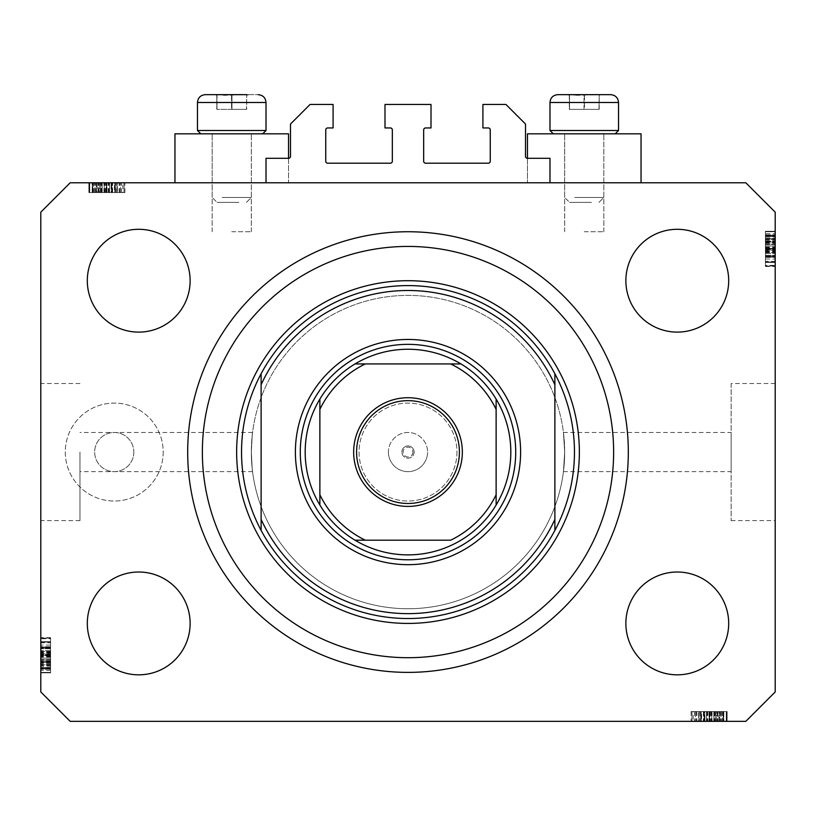 <?xml version="1.0" encoding="UTF-8"?>
<svg xmlns="http://www.w3.org/2000/svg" width="816" height="816" viewBox="0 0 816 816"><rect width="100%" height="100%" fill="white"/><g stroke="black" fill="none" stroke-linecap="round" stroke-linejoin="round"><path stroke-width="0.61" stroke-dasharray="4.08 3.06" d="M266.016 158.304L266.016 182.784L549.984 182.784L549.984 158.304L527.462 158.304A1.958 1.958 0 0 1 525.504 156.346L525.504 124.032L505.92 104.448L482.909 104.448L482.909 127.949L488.294 127.949A1.958 1.958 0 0 1 490.253 129.907L490.253 161.242A1.958 1.958 0 0 1 488.294 163.2L425.626 163.2A1.958 1.958 0 0 1 423.667 161.242L423.667 129.907A1.958 1.958 0 0 1 425.626 127.949L431.011 127.949L431.011 104.448L384.989 104.448L384.989 127.949L390.374 127.949A1.958 1.958 0 0 1 392.333 129.907L392.333 161.242A1.958 1.958 0 0 1 390.374 163.2L327.706 163.2A1.958 1.958 0 0 1 325.747 161.242L325.747 129.907A1.958 1.958 0 0 1 327.706 127.949L333.091 127.949L333.091 104.448L310.08 104.448L290.496 124.032L290.496 156.346A1.958 1.958 0 0 1 288.538 158.304L266.016 158.304M266.016 182.784L549.984 182.784M79.968 452.064L79.968 520.608L79.968 452.064M563.448 432.48L564.672 452.064A156.672 156.672 0 0 0 408 295.392A156.672 156.672 0 0 0 251.328 452.064C252.664 426.799 252.664 426.799 251.328 452.064C252.664 426.799 252.664 426.799 251.328 452.064A156.672 156.672 0 0 0 408 608.736A156.672 156.672 0 0 0 564.672 452.064L563.448 471.648L564.672 452.064A156.672 156.672 0 0 0 408 295.392A156.672 156.672 0 0 0 251.328 452.064C252.664 477.329 252.664 477.329 251.328 452.064C252.664 477.329 252.664 477.329 251.328 452.064A156.672 156.672 0 0 0 408 608.736A156.672 156.672 0 0 0 564.672 452.064L563.448 432.48L731.136 432.48L731.136 471.648L731.136 432.48M527.462 158.304L527.462 182.784L527.462 133.824L641.05 133.824L584.256 133.824L641.05 133.824L641.05 182.784L527.462 182.784L641.05 182.784M584.256 231.744L603.84 231.744L584.256 231.744M288.538 158.304L288.538 182.784L231.744 182.784L288.538 182.784L288.538 133.824L174.95 133.824L251.328 133.824L174.95 133.824L174.95 182.784L288.538 182.784L174.95 182.784M231.744 231.744L251.328 231.744L231.744 231.744M414.12 452.064A6.12 6.12 0 0 1 408 458.184A6.12 6.12 0 0 1 401.88 452.064A6.12 6.12 0 0 0 408 458.184A6.12 6.12 0 0 0 414.12 452.064A6.12 6.12 0 0 0 408 445.944A6.12 6.12 0 0 0 401.88 452.064A6.12 6.12 0 0 1 408 445.944A6.12 6.12 0 0 1 414.12 452.064M388.416 452.064A19.584 19.584 0 0 0 408 471.648A19.584 19.584 0 0 0 427.584 452.064A19.584 19.584 0 0 1 408 471.648A19.584 19.584 0 0 1 388.416 452.064A19.584 19.584 0 0 1 408 432.48A19.584 19.584 0 0 1 427.584 452.064A19.584 19.584 0 0 0 408 432.48A19.584 19.584 0 0 0 388.416 452.064M412.896 452.064A4.896 4.896 0 0 1 408 456.96A4.896 4.896 0 0 1 403.104 452.064A4.896 4.896 0 0 1 408 447.168A4.896 4.896 0 0 1 412.896 452.064M456.96 452.064A48.96 48.96 0 0 1 408 501.024A48.96 48.96 0 0 1 359.04 452.064A48.96 48.96 0 0 1 408 403.104A48.96 48.96 0 0 1 456.96 452.064A48.96 48.96 0 0 1 408 501.024A48.96 48.96 0 0 1 359.04 452.064A48.96 48.96 0 0 1 408 403.104A48.96 48.96 0 0 1 456.96 452.064M133.824 452.064A19.584 19.584 0 0 1 114.24 471.648A19.584 19.584 0 0 1 94.656 452.064A19.584 19.584 0 0 1 114.24 432.48A19.584 19.584 0 0 1 133.824 452.064A19.584 19.584 0 0 1 114.24 471.648A19.584 19.584 0 0 1 94.656 452.064A19.584 19.584 0 0 1 114.24 432.48A19.584 19.584 0 0 1 133.824 452.064M163.2 452.064A48.96 48.96 0 0 1 114.24 501.024A48.96 48.96 0 0 1 65.28 452.064A48.96 48.96 0 0 1 114.24 403.104A48.96 48.96 0 0 1 163.2 452.064A48.96 48.96 0 0 1 114.24 501.024A48.96 48.96 0 0 1 65.28 452.064A48.96 48.96 0 0 1 114.24 403.104A48.96 48.96 0 0 1 163.2 452.064M563.448 471.648L731.136 471.648M731.136 383.52L731.136 520.608L731.136 383.52L775.2 383.52L775.2 520.608L775.2 383.52M731.136 520.608L775.2 520.608M40.8 452.064L40.8 520.608L40.8 452.064M187.68 452.064A220.32 220.32 0 0 0 408 672.384A220.32 220.32 0 0 0 628.32 452.064A220.32 220.32 0 0 0 408 231.744A220.32 220.32 0 0 0 187.68 452.064A220.32 220.32 0 0 1 408 231.744A220.32 220.32 0 0 1 628.32 452.064A220.32 220.32 0 0 1 408 672.384A220.32 220.32 0 0 1 187.68 452.064A220.32 220.32 0 0 1 408 231.744A220.32 220.32 0 0 1 628.32 452.064A220.32 220.32 0 0 1 408 672.384A220.32 220.32 0 0 1 187.68 452.064M190.128 623.424A51.408 51.408 0 0 1 138.72 674.832A51.408 51.408 0 0 1 87.312 623.424A51.408 51.408 0 0 1 138.72 572.016A51.408 51.408 0 0 1 190.128 623.424M728.688 623.424A51.408 51.408 0 0 1 677.28 674.832A51.408 51.408 0 0 1 625.872 623.424A51.408 51.408 0 0 1 677.28 572.016A51.408 51.408 0 0 1 728.688 623.424M728.688 280.704A51.408 51.408 0 0 1 677.28 332.112A51.408 51.408 0 0 1 625.872 280.704A51.408 51.408 0 0 1 677.28 229.296A51.408 51.408 0 0 1 728.688 280.704M190.128 280.704A51.408 51.408 0 0 1 138.72 332.112A51.408 51.408 0 0 1 87.312 280.704A51.408 51.408 0 0 1 138.72 229.296A51.408 51.408 0 0 1 190.128 280.704M699.332 721.344L726.24 721.344L691.968 721.344L726.24 721.344L699.332 721.344L699.332 711.552L726.24 711.552L726.24 721.344L691.091 721.344L726.24 721.344L691.968 721.344L726.24 721.344L691.968 721.344L726.24 721.344L691.968 721.344L726.24 721.344L715.255 721.344L726.24 721.344L726.24 711.552L701.199 711.552L701.199 721.344L701.199 711.552L704.881 711.552L704.881 721.344L704.881 711.552L713.786 711.552L713.786 721.344L726.679 721.344L691.968 721.344L727.117 721.344L691.091 721.344L727.117 721.344L691.091 721.344L727.117 721.344L713.806 721.344L713.786 711.552L726.679 711.552L726.679 721.344L726.679 711.552L723.823 711.552L723.823 721.344L723.823 711.552L720.967 711.552L720.967 721.344L720.967 711.552L726.679 711.552L704.902 711.552L704.902 721.344M70.176 721.344L745.824 721.344L775.2 691.968L775.2 212.16L745.824 182.784L70.176 182.784L40.8 212.16L40.8 691.968L70.176 721.344M116.668 182.784L89.76 182.784L124.032 182.784L89.76 182.784L116.668 182.784L116.668 192.576L89.76 192.576L89.76 182.784L124.909 182.784L89.76 182.784L124.032 182.784L89.76 182.784L124.032 182.784L89.76 182.784L124.032 182.784L89.76 182.784L100.745 182.784L89.76 182.784L89.76 192.576L114.801 192.576L114.801 182.784L114.801 192.576L111.119 192.576L111.119 182.784L111.119 192.576L102.214 192.576L102.214 182.784L89.321 182.784L124.032 182.784L88.883 182.784L124.909 182.784L88.883 182.784L124.909 182.784L88.883 182.784L102.194 182.784L102.214 192.576L89.321 192.576L89.321 182.784L89.321 192.576L92.177 192.576L92.177 182.784L92.177 192.576L95.033 192.576L95.033 182.784L95.033 192.576L89.321 192.576L111.098 192.576L111.098 182.784M775.2 259.029L775.2 231.744L775.2 266.016L775.2 231.744L775.2 259.029L765.408 259.029L765.408 231.744L775.2 231.744L775.2 266.465L775.2 231.295L775.2 266.465L775.2 231.295L775.2 266.465L775.2 231.295L775.2 266.016L775.2 231.744L775.2 266.016L775.2 265.384L765.408 265.384L765.408 249.064L775.2 249.064M775.2 239.343L775.2 257.111L775.2 239.343L765.408 239.343L765.408 231.295L775.2 231.295L775.2 266.016L775.2 231.744L775.2 266.016L775.2 231.744L765.408 231.744L765.408 236.64L775.2 236.64L765.408 236.64L765.408 231.744L775.2 231.744L765.408 231.744L765.408 236.64L775.2 236.64L765.408 236.64L765.408 231.744L775.2 231.744L765.408 231.744L765.408 256.673L775.2 256.673L775.2 262.456L775.2 235.304L775.2 262.456L775.2 235.304L775.2 256.693L765.408 256.673L765.408 252.695L775.2 252.695M765.408 244.208L765.408 266.016L775.2 266.016L775.2 231.295L765.408 231.295L765.408 244.208L775.2 244.208M40.8 645.099L40.8 672.384L40.8 638.112L40.8 672.384L40.8 645.099L50.592 645.099L50.592 672.384L40.8 672.384L40.8 637.663L40.8 672.833L40.8 637.663L40.8 672.833L40.8 637.663L40.8 672.833L40.8 638.112L40.8 672.384L40.8 638.112L40.8 638.744L50.592 638.744L50.592 655.064L40.8 655.064M40.8 664.785L40.8 647.017L40.8 664.785L50.592 664.785L50.592 672.833L40.8 672.833L40.8 638.112L40.8 672.384L40.8 638.112L40.8 672.384L50.592 672.384L50.592 667.488L40.8 667.488L50.592 667.488L50.592 672.384L40.8 672.384L50.592 672.384L50.592 667.488L40.8 667.488L50.592 667.488L50.592 672.384L40.8 672.384L50.592 672.384L50.592 647.455L40.8 647.455L40.8 641.672L40.8 668.824L40.8 641.672L40.8 668.824L40.8 647.435L50.592 647.455L50.592 651.433L40.8 651.433M50.592 659.92L50.592 638.112L40.8 638.112L40.8 672.833L50.592 672.833L50.592 659.92L40.8 659.92M50.592 651.433L50.592 647.017L40.8 647.017L50.592 647.017L50.592 659.665L40.8 659.665M50.592 659.665L50.592 672.833L50.592 664.816L40.8 664.816M50.592 659.909L50.592 669.273L50.592 659.909L40.8 659.909L40.8 650.576L40.8 669.273L40.8 659.909L50.592 659.909M50.592 664.816L50.592 650.576L40.8 650.576L50.592 650.576L50.592 653.616L40.8 653.616M50.592 669.273L40.8 669.273L50.592 669.273M50.592 653.616L50.592 637.663L50.592 648.353L40.8 648.353L50.592 648.353L50.592 641.672L50.592 658.145L50.592 641.682L40.8 641.682L40.8 658.145L40.8 641.682L50.592 641.672L50.592 668.824L50.592 641.672L50.592 655.758L40.8 655.758L50.592 655.758L50.592 668.824L40.8 668.824L50.592 668.824L50.592 655.177L40.8 655.177L50.592 655.177L50.592 647.435L40.8 647.435L50.592 647.435L50.592 641.672L40.8 641.672L50.592 641.672L50.592 647.139L40.8 647.139M50.592 651.913L40.8 651.913M50.592 651.464L40.8 651.464M50.592 654.371L40.8 654.371M50.592 659.461L40.8 659.461M50.592 655.064L50.592 672.384L40.8 672.384L50.592 672.384L50.592 667.488L40.8 667.488L50.592 667.488L50.592 672.384L40.8 672.384L50.592 672.384L40.8 672.384L50.592 672.384L50.592 662.143L40.8 662.143L50.592 662.143L50.592 672.384L40.8 672.384L50.592 672.384L50.592 638.112L40.8 638.112L50.592 638.112L50.592 672.384L40.8 672.384L50.592 672.384L50.592 638.112L40.8 638.112L50.592 638.112L50.592 638.744L50.592 638.112L40.8 638.112L50.592 638.112L50.592 646.731L40.8 646.731M50.592 664.377L40.8 664.377M50.592 665.397L40.8 665.397M50.592 663.143L40.8 663.143M50.592 654.126L40.8 654.126L50.592 654.136L50.592 647.017L40.8 647.017L50.592 647.057L50.592 654.136M50.592 654.585L40.8 654.585M50.592 646.731L50.592 672.833L50.592 637.663L50.592 672.833L50.592 655.697L40.8 655.697L50.592 655.697L50.592 664.785M50.592 648.169L40.8 648.169L50.592 648.169L50.592 658.145L40.8 658.145L50.592 658.145L50.592 648.169M50.592 642.804L50.592 668.375L50.592 642.804L40.8 642.804L40.8 642.121L40.8 668.375L40.8 642.804M50.592 642.121L40.8 642.121L40.8 652.351L40.8 642.121L50.592 642.121L50.592 652.351L50.592 642.121L40.8 642.121L50.592 642.121M50.592 668.375L50.592 662.969L50.592 668.375L40.8 668.375L40.8 656.36L40.8 668.375L50.592 668.375L50.592 662.347L40.8 662.317L50.592 662.347L50.592 656.36L50.592 668.375L40.8 668.375M50.592 655.013L40.8 655.013M50.592 663.388L40.8 663.388M50.592 667.457L40.8 667.457L50.592 667.457M50.592 637.663L40.8 637.663M50.592 655.279L40.8 655.279L50.592 655.279M50.592 667.59L40.8 667.59L50.592 667.59M50.592 647.139L50.592 672.833L40.8 672.833L50.592 672.833L40.8 672.833L50.592 672.833L50.592 661.256L40.8 661.256M50.592 653.912L40.8 653.912M50.592 652.351L40.8 652.351M50.592 647.292L40.8 647.292M50.592 652.025L40.8 652.025M50.592 656.36L40.8 656.36M50.592 667.947L40.8 667.947M50.592 655.697L40.8 655.697M50.592 661.256L50.592 638.112L50.592 672.384L40.8 672.384L50.592 672.384L40.8 672.384L50.592 672.384L50.592 638.112L40.8 638.112L50.592 638.112L40.8 638.112L50.592 638.112L50.592 672.384L40.8 672.384L50.592 672.384L50.592 645.099M50.592 660.807L40.8 660.807M50.592 666.233L50.592 638.112L50.592 672.833L50.592 638.112L50.592 672.384L50.592 661.705L50.592 668.824L40.8 668.824L50.592 668.824L50.592 666.233L40.8 666.233M50.592 662.949L40.8 662.969M50.592 647.904L40.8 647.904M50.592 650.617L40.8 650.617M50.592 654.667L40.8 654.667M50.592 662.847L40.8 662.847M50.592 638.112L40.8 638.112L50.592 638.112M50.592 665.428L40.8 665.428M50.592 672.384L40.8 672.384L50.592 672.384M50.592 662.143L40.8 662.143M50.592 658.145L40.8 658.145L50.592 658.145M50.592 641.682L40.8 641.682M50.592 670.405L40.8 670.405M50.592 661.705L40.8 661.705M50.592 661.378L40.8 661.378M765.408 252.695L765.408 257.111L775.2 257.111L765.408 257.111L765.408 244.463L775.2 244.463M765.408 244.463L765.408 231.295L765.408 239.312L775.2 239.312M765.408 244.219L765.408 234.855L765.408 244.219L775.2 244.219L775.2 253.552L775.2 234.855L775.2 244.219L765.408 244.219M765.408 239.312L765.408 253.552L775.2 253.552L765.408 253.552L765.408 250.512L775.2 250.512M765.408 234.855L775.2 234.855L765.408 234.855M765.408 250.512L765.408 266.465L765.408 255.775L775.2 255.775L765.408 255.775L765.408 262.456L765.408 245.983L765.408 262.446L775.2 262.446L775.2 245.983L775.2 262.446L765.408 262.456L765.408 235.304L765.408 262.456L765.408 248.37L775.2 248.37L765.408 248.37L765.408 235.304L775.2 235.304L765.408 235.304L765.408 248.951L775.2 248.951L765.408 248.951L765.408 256.693L775.2 256.693L765.408 256.693L765.408 262.456L775.2 262.456L765.408 262.456L765.408 256.989L775.2 256.989M765.408 252.215L775.2 252.215M765.408 252.664L775.2 252.664M765.408 249.757L775.2 249.757M765.408 244.667L775.2 244.667M765.408 249.064L765.408 231.744L775.2 231.744L765.408 231.744L765.408 236.64L775.2 236.64L765.408 236.64L765.408 231.744L775.2 231.744L765.408 231.744L775.2 231.744L765.408 231.744L765.408 241.985L775.2 241.985L765.408 241.985L765.408 231.744L775.2 231.744L765.408 231.744L765.408 266.016L775.2 266.016L765.408 266.016L765.408 231.744L775.2 231.744L765.408 231.744L765.408 266.016L775.2 266.016L765.408 266.016L765.408 265.384L765.408 266.016L775.2 266.016L765.408 266.016L765.408 257.397L775.2 257.397M765.408 239.751L775.2 239.751M765.408 238.731L775.2 238.731M765.408 240.985L775.2 240.985M765.408 250.002L775.2 250.002L765.408 249.992L765.408 257.111L775.2 257.111L765.408 257.071L765.408 249.992M765.408 249.543L775.2 249.543M765.408 256.989L765.408 231.295L765.408 266.465L765.408 231.295L765.408 266.465L765.408 231.295L765.408 248.431L775.2 248.431L765.408 248.431L765.408 239.343M765.408 255.959L775.2 255.959L765.408 255.959L765.408 245.983L775.2 245.983L765.408 245.983L765.408 255.959M765.408 261.324L765.408 235.753L765.408 261.324L775.2 261.324L775.2 262.007L775.2 235.753L775.2 261.324M765.408 262.007L775.2 262.007L775.2 251.777L775.2 262.007L765.408 262.007L765.408 251.777L765.408 262.007L775.2 262.007L765.408 262.007M765.408 257.397L765.408 235.753L775.2 235.753L775.2 247.768L775.2 235.753L765.408 235.753L765.408 241.781L775.2 241.811L765.408 241.781L765.408 231.744L775.2 231.744L765.408 231.744L765.408 266.016L775.2 266.016L765.408 266.016L765.408 235.753L775.2 235.753M765.408 249.115L775.2 249.115M765.408 240.74L775.2 240.74M765.408 236.671L775.2 236.671L765.408 236.671M765.408 266.465L775.2 266.465M765.408 248.849L775.2 248.849L765.408 248.849M765.408 236.538L775.2 236.538L765.408 236.538M765.408 235.753L765.408 266.016L765.408 231.295L775.2 231.295L765.408 231.295L775.2 231.295L765.408 231.295L765.408 233.723L775.2 233.723M765.408 250.216L775.2 250.216M765.408 247.768L775.2 247.768M765.408 251.777L775.2 251.777M765.408 256.836L775.2 256.836M765.408 252.103L775.2 252.103M765.408 236.181L775.2 236.181M765.408 248.431L775.2 248.431M765.408 238.7L765.408 266.016L775.2 266.016L765.408 266.016L765.408 231.744L775.2 231.744L765.408 231.744L765.408 266.016L775.2 266.016L765.408 266.016L765.408 238.7L775.2 238.7M765.408 242.872L775.2 242.872M765.408 243.321L775.2 243.321M765.408 237.895L765.408 266.016L765.408 231.744L765.408 266.016L765.408 231.744L765.408 242.423L765.408 235.304L775.2 235.304L765.408 235.304L765.408 237.895L775.2 237.895M765.408 241.179L775.2 241.179M765.408 256.224L775.2 256.224M765.408 253.511L775.2 253.511M765.408 249.461L775.2 249.461M765.408 241.281L775.2 241.281M765.408 266.016L775.2 266.016L765.408 266.016M765.408 233.723L765.408 241.985L765.408 231.744L775.2 231.744L765.408 231.744L765.408 259.029M765.408 231.744L775.2 231.744L765.408 231.744M765.408 241.985L775.2 241.985M765.408 245.983L775.2 245.983L765.408 245.983M765.408 262.446L775.2 262.446M765.408 242.423L775.2 242.423M765.408 242.75L775.2 242.75M111.098 192.576L115.24 192.576L115.24 182.784L115.24 192.576L111.119 192.576L115.24 192.576L114.383 192.576L114.383 182.784M114.383 192.576L89.321 192.576L102.194 192.576L92.392 192.576L92.392 182.784L121.4 182.784L92.392 182.784L121.4 182.784L92.392 182.784L92.392 192.576L96.431 192.576L96.431 182.784M102.194 192.576L102.194 182.784L102.194 192.576M96.431 192.576L115.24 192.576L109.528 192.576L112.169 192.576L112.169 182.784L112.169 192.576L106.774 192.576L106.774 182.784M92.177 192.576L92.177 182.784L92.177 192.576M89.321 192.576L89.321 182.784M111.721 192.576L111.721 182.784M106.774 192.576L89.76 192.576L89.76 182.784L89.76 192.576L100.745 192.576L100.745 182.784L100.745 192.576L89.76 192.576L89.76 182.784L89.76 192.576L124.032 192.576L124.032 182.784L124.032 192.576L89.76 192.576L89.76 182.784L89.76 192.576L124.032 192.576L124.032 182.784L124.032 192.576L122.798 192.576L122.798 182.784M95.033 192.576L95.033 182.784L95.033 192.576M115.24 192.576L115.24 182.784M116.912 192.576L88.883 192.576L124.909 192.576L88.883 192.576L124.909 192.576L88.883 192.576L111.69 192.576L111.68 182.784L111.69 192.576L116.912 192.576L116.912 182.784M122.798 192.576L106.468 192.576L120.513 192.576L109.528 192.576L109.528 182.784L93.279 182.784L120.513 182.784L109.528 182.784L109.528 192.576L120.513 192.576L93.279 192.576L106.468 192.576L106.468 182.784L106.468 192.576L89.76 192.576L89.76 182.784L89.76 192.576L124.032 192.576L124.032 182.784L124.032 192.576L115.535 192.576L115.535 182.784M112.169 192.576L112.169 182.784M108.793 192.576L108.793 182.784M106.529 192.576L106.529 182.784M103.948 192.576L103.948 182.784M100.429 192.576L100.429 182.784M96.553 192.576L96.553 182.784M92.708 192.576L92.708 182.784M98.818 192.576L98.818 182.784M101.398 192.576L101.398 182.784M104.815 192.576L104.815 182.784M108.671 192.576L108.671 182.784M117.351 192.576L104.264 192.576L117.351 192.576L117.351 182.784L104.264 182.784L117.351 182.784L104.264 182.784L117.351 182.784L117.351 192.576L104.264 192.576L104.264 182.784L104.264 192.576L117.351 192.576M120.513 192.576L120.513 182.784L120.513 192.576M115.535 192.576L93.279 192.576L93.279 182.784L106.019 182.784L93.279 182.784L93.279 192.576L99.491 192.576L99.491 182.784L99.491 192.576L89.76 192.576L89.76 182.784L89.76 192.576L124.032 192.576L124.032 182.784L124.032 192.576L97.022 192.576L97.022 182.784M119.554 192.576L119.554 182.784M94.146 192.576L94.146 182.784M106.743 192.576L106.743 182.784L106.763 192.576M124.909 192.576L124.909 182.784M106.906 192.576L106.906 182.784L106.916 192.576M97.022 192.576L124.032 192.576L88.883 192.576L88.883 182.784L88.883 192.576L88.883 182.784L88.883 192.576L92.84 192.576L92.84 182.784M121.4 192.576L121.4 182.784M92.84 192.576L95.472 192.576L92.392 192.576L92.392 182.784L92.392 192.576L92.392 182.784L92.392 192.576L124.032 192.576L124.032 182.784L124.032 192.576L89.76 192.576L89.76 182.784L89.76 192.576L124.032 192.576L124.032 182.784L124.032 192.576L97.053 192.576L97.053 182.784M108.253 192.576L108.253 182.784M115.474 192.576L115.474 182.784M109.528 192.576L109.528 182.784M106.019 192.576L106.019 182.784L106.019 192.576M105.611 192.576L105.611 182.784M93.279 192.576L93.279 182.784M96.37 192.576L96.37 182.784M98.104 192.576L98.104 182.784M98.206 192.576L98.206 182.784M101.572 192.576L101.572 182.784M119.105 192.576L119.105 182.784M117.004 192.576L117.004 182.784M117.055 192.576L117.055 182.784M112.628 192.576L112.628 182.784M109.222 192.576L109.222 182.784M98.155 192.576L98.155 182.784L98.175 192.576M97.053 192.576L124.032 192.576L124.032 182.784L124.032 192.576L89.76 192.576L89.76 182.784L89.76 192.576L116.668 192.576M124.032 192.576L124.032 182.784L124.032 192.576L89.76 192.576L89.76 182.784L89.76 192.576L100.745 192.576L100.745 182.784L100.745 192.576L89.76 192.576L89.76 182.784L89.76 192.576L124.032 192.576L124.032 182.784L124.032 192.576M104.264 192.576L104.264 182.784L104.264 192.576M95.472 192.576L95.472 182.784M92.891 192.576L92.891 182.784M704.902 711.552L700.76 711.552L700.76 721.344L700.76 711.552L704.881 711.552L700.76 711.552L701.617 711.552L701.617 721.344M701.617 711.552L726.679 711.552L713.806 711.552L723.608 711.552L723.608 721.344L694.6 721.344L723.608 721.344L694.6 721.344L723.608 721.344L723.608 711.552L719.569 711.552L719.569 721.344M713.806 711.552L713.806 721.344L713.806 711.552M719.569 711.552L700.76 711.552L706.472 711.552L703.831 711.552L703.831 721.344L703.831 711.552L709.226 711.552L709.226 721.344M723.823 711.552L723.823 721.344L723.823 711.552M726.679 711.552L726.679 721.344M704.279 711.552L704.279 721.344M709.226 711.552L726.24 711.552L726.24 721.344L726.24 711.552L715.255 711.552L715.255 721.344L715.255 711.552L726.24 711.552L726.24 721.344L726.24 711.552L691.968 711.552L691.968 721.344L691.968 711.552L726.24 711.552L726.24 721.344L726.24 711.552L691.968 711.552L691.968 721.344L691.968 711.552L693.202 711.552L693.202 721.344M720.967 711.552L720.967 721.344L720.967 711.552M700.76 711.552L700.76 721.344M699.088 711.552L727.117 711.552L691.091 711.552L727.117 711.552L691.091 711.552L727.117 711.552L704.31 711.552L704.32 721.344L704.31 711.552L699.088 711.552L699.088 721.344M693.202 711.552L709.532 711.552L695.487 711.552L706.472 711.552L706.472 721.344L722.721 721.344L695.487 721.344L706.472 721.344L706.472 711.552L695.487 711.552L722.721 711.552L709.532 711.552L709.532 721.344L709.532 711.552L726.24 711.552L726.24 721.344L726.24 711.552L691.968 711.552L691.968 721.344L691.968 711.552L700.465 711.552L700.465 721.344M703.831 711.552L703.831 721.344M707.207 711.552L707.207 721.344M709.471 711.552L709.471 721.344M712.052 711.552L712.052 721.344M715.571 711.552L715.571 721.344M719.447 711.552L719.447 721.344M723.292 711.552L723.292 721.344M717.182 711.552L717.182 721.344M714.602 711.552L714.602 721.344M711.185 711.552L711.185 721.344M707.329 711.552L707.329 721.344M698.649 711.552L711.736 711.552L698.649 711.552L698.649 721.344L711.736 721.344L698.649 721.344L711.736 721.344L698.649 721.344L698.649 711.552L711.736 711.552L711.736 721.344L711.736 711.552L698.649 711.552M695.487 711.552L695.487 721.344L695.487 711.552M700.465 711.552L722.721 711.552L722.721 721.344L709.981 721.344L722.721 721.344L722.721 711.552L716.509 711.552L716.509 721.344L716.509 711.552L726.24 711.552L726.24 721.344L726.24 711.552L691.968 711.552L691.968 721.344L691.968 711.552L718.978 711.552L718.978 721.344M696.446 711.552L696.446 721.344M721.854 711.552L721.854 721.344M709.257 711.552L709.257 721.344L709.237 711.552M691.091 711.552L691.091 721.344M709.094 711.552L709.094 721.344L709.084 711.552M718.978 711.552L691.968 711.552L727.117 711.552L727.117 721.344L727.117 711.552L727.117 721.344L727.117 711.552L723.16 711.552L723.16 721.344M694.6 711.552L694.6 721.344M723.16 711.552L720.528 711.552L723.608 711.552L723.608 721.344L723.608 711.552L723.608 721.344L723.608 711.552L691.968 711.552L691.968 721.344L691.968 711.552L726.24 711.552L726.24 721.344L726.24 711.552L691.968 711.552L691.968 721.344L691.968 711.552L718.947 711.552L718.947 721.344M707.747 711.552L707.747 721.344M700.526 711.552L700.526 721.344M706.472 711.552L706.472 721.344M709.981 711.552L709.981 721.344L709.981 711.552M710.389 711.552L710.389 721.344M722.721 711.552L722.721 721.344M719.63 711.552L719.63 721.344M717.896 711.552L717.896 721.344M717.794 711.552L717.794 721.344M714.428 711.552L714.428 721.344M696.895 711.552L696.895 721.344M698.996 711.552L698.996 721.344M698.945 711.552L698.945 721.344M703.372 711.552L703.372 721.344M706.778 711.552L706.778 721.344M717.845 711.552L717.845 721.344L717.825 711.552M718.947 711.552L691.968 711.552L691.968 721.344L691.968 711.552L726.24 711.552L726.24 721.344L726.24 711.552L699.332 711.552M691.968 711.552L691.968 721.344L691.968 711.552L726.24 711.552L726.24 721.344L726.24 711.552L715.255 711.552L715.255 721.344L715.255 711.552L726.24 711.552L726.24 721.344L726.24 711.552L691.968 711.552L691.968 721.344L691.968 711.552M711.736 711.552L711.736 721.344L711.736 711.552M720.528 711.552L720.528 721.344M723.109 711.552L723.109 721.344M223.37 94.656L248.88 94.656L214.608 94.656L246.697 94.656L216.791 94.656L224.492 95.309L246.697 94.656L223.37 94.656M238.925 202.368L217.056 202.368L238.925 202.368M222.176 197.472L251.328 197.472L222.176 197.472M241.312 133.824L212.16 133.824L241.312 133.824M246.871 133.824L200.797 133.824L246.871 133.824M214.996 130.499L266.016 130.499L214.996 130.499M205.306 94.656L258.182 94.656L214.608 94.656L248.88 94.656L231.52 94.656L231.52 109.344L246.697 109.344L216.791 109.344L216.791 94.656L224.492 95.309L246.697 94.656L246.473 109.344L231.52 109.344L231.52 94.656M217.015 94.656L217.015 109.344L216.791 94.656L216.791 109.344L246.697 109.344L246.697 94.656M231.968 109.344L231.968 94.656L231.968 109.344M575.882 94.656L601.392 94.656L567.12 94.656L599.209 94.656L569.303 94.656L577.004 95.309L599.209 94.656L575.882 94.656M591.437 202.368L569.568 202.368L591.437 202.368M574.688 197.472L603.84 197.472L574.688 197.472M593.824 133.824L564.672 133.824L593.824 133.824M599.383 133.824L553.309 133.824L599.383 133.824M567.508 130.499L618.528 130.499L567.508 130.499M557.818 94.656L610.694 94.656M569.527 94.656L569.527 109.344L569.527 94.656L569.303 109.344L599.209 109.344L569.303 109.344L584.48 109.344L584.48 94.656L601.392 94.656L584.032 94.656L584.032 109.344L569.303 109.344L569.303 94.656L577.004 95.309L584.48 94.656L584.48 109.344L599.209 109.344L599.209 94.656L598.985 109.344L584.032 109.344L584.032 94.656M618.528 130.499L549.984 130.499L549.984 102.49L618.528 102.49L549.984 102.49L618.528 102.49L618.528 130.499L615.203 133.824M599.209 94.656L598.985 109.344L599.209 94.656M266.016 130.499L197.472 130.499L197.472 102.49L266.016 102.49L197.472 102.49L266.016 102.49L266.016 130.499L262.691 133.824M300.288 452.064A107.712 107.712 0 0 0 408 559.776A107.712 107.712 0 0 0 515.712 452.064A107.712 107.712 0 0 0 408 344.352A107.712 107.712 0 0 0 300.288 452.064A107.712 107.712 0 0 0 408 559.776A107.712 107.712 0 0 0 515.712 452.064A107.712 107.712 0 0 0 408 344.352A107.712 107.712 0 0 0 300.288 452.064A107.712 107.712 0 0 0 408 559.776A107.712 107.712 0 0 0 515.712 452.064A107.712 107.712 0 0 0 408 344.352A107.712 107.712 0 0 0 300.288 452.064M241.536 452.064A166.464 166.464 0 0 0 408 618.528A166.464 166.464 0 0 0 574.464 452.064A166.464 166.464 0 0 0 408 285.6A166.464 166.464 0 0 0 241.536 452.064A166.464 166.464 0 0 1 408 285.6A166.464 166.464 0 0 1 574.464 452.064M554.88 384.754L554.88 519.374M261.12 384.754L261.12 519.374M356.592 452.064A51.408 51.408 0 0 0 408 503.472A51.408 51.408 0 0 0 459.408 452.064A51.408 51.408 0 0 0 408 400.656A51.408 51.408 0 0 0 356.592 452.064M355.042 363.936A102.816 102.816 0 0 0 319.872 399.106M496.128 399.106A102.816 102.816 0 0 0 460.958 363.936M564.672 452.064A156.672 156.672 0 0 0 408 295.392A156.672 156.672 0 0 0 251.328 452.064A156.672 156.672 0 0 0 408 608.736A156.672 156.672 0 0 0 564.672 452.064A156.672 156.672 0 0 0 408 295.392A156.672 156.672 0 0 0 251.328 452.064A156.672 156.672 0 0 0 408 608.736A156.672 156.672 0 0 0 564.672 452.064M496.128 494.751L496.128 409.377M365.313 540.192L450.687 540.192M319.872 409.377L319.872 494.751M450.687 363.936L365.313 363.936M460.958 540.192A102.816 102.816 0 0 0 496.128 505.022M319.872 505.022A102.816 102.816 0 0 0 355.042 540.192M50.592 661.766L40.8 661.766M50.592 657.115L40.8 657.115M50.592 648.72L40.8 648.72L50.592 648.72M50.592 656.472L40.8 656.472M50.592 652.902L40.8 652.902M50.592 661.643L40.8 661.643M765.408 242.362L775.2 242.362M765.408 247.013L775.2 247.013M765.408 255.408L775.2 255.408L765.408 255.408M765.408 241.148L775.2 241.148L765.408 241.148M765.408 247.656L775.2 247.656M765.408 251.226L775.2 251.226M765.408 242.485L775.2 242.485M107.029 192.576L107.029 182.784M101.235 192.576L101.235 182.784M100.888 192.576L100.888 182.784M708.971 711.552L708.971 721.344M714.765 711.552L714.765 721.344M715.112 711.552L715.112 721.344M252.552 471.648L79.968 471.648M564.672 231.744L564.672 133.824L564.672 231.744M212.16 231.744L212.16 133.824L212.16 231.744M79.968 520.608L40.8 520.608M79.968 383.52L40.8 383.52M251.328 231.744L251.328 133.824L251.328 231.744M603.84 231.744L603.84 133.824L603.84 231.744M252.552 432.48L79.968 432.48M246.432 202.368L251.328 197.472L251.328 133.824L251.328 197.472L246.432 202.368M200.797 133.824L197.472 130.499M212.16 197.472L212.16 133.824L212.16 197.472L217.056 202.368L212.16 197.472M246.585 95.309L248.88 94.656L246.585 95.309M216.903 95.309L214.608 94.656L216.903 95.309M598.944 202.368L603.84 197.472L603.84 133.824L603.84 197.472L598.944 202.368M553.309 133.824L549.984 130.499M564.672 197.472L564.672 133.824L564.672 197.472L569.568 202.368L564.672 197.472M599.097 95.309L601.392 94.656L599.097 95.309M569.415 95.309L567.12 94.656L569.415 95.309"/><path stroke-width="1.22" d="M549.984 182.784L549.984 158.304L527.462 158.304A1.958 1.958 0 0 1 525.504 156.346L525.504 124.032L505.92 104.448L482.909 104.448L482.909 127.949L488.294 127.949A1.958 1.958 0 0 1 490.253 129.907L490.253 161.242A1.958 1.958 0 0 1 488.294 163.2L425.626 163.2A1.958 1.958 0 0 1 423.667 161.242L423.667 129.907A1.958 1.958 0 0 1 425.626 127.949L431.011 127.949L431.011 104.448L384.989 104.448L384.989 127.949L390.374 127.949A1.958 1.958 0 0 1 392.333 129.907L392.333 161.242A1.958 1.958 0 0 1 390.374 163.2L327.706 163.2A1.958 1.958 0 0 1 325.747 161.242L325.747 129.907A1.958 1.958 0 0 1 327.706 127.949L333.091 127.949L333.091 104.448L310.08 104.448L290.496 124.032L290.496 156.346A1.958 1.958 0 0 1 288.538 158.304L266.016 158.304L266.016 182.784M641.05 182.784L641.05 133.824L527.462 133.824L527.462 158.304M174.95 182.784L174.95 133.824L288.538 133.824L288.538 158.304M187.68 452.064A220.32 220.32 0 0 0 408 672.384A220.32 220.32 0 0 0 628.32 452.064A220.32 220.32 0 0 0 408 231.744A220.32 220.32 0 0 0 187.68 452.064M87.312 623.424A51.408 51.408 0 0 0 138.72 674.832A51.408 51.408 0 0 0 190.128 623.424A51.408 51.408 0 0 0 138.72 572.016A51.408 51.408 0 0 0 87.312 623.424M625.872 623.424A51.408 51.408 0 0 0 677.28 674.832A51.408 51.408 0 0 0 728.688 623.424A51.408 51.408 0 0 0 677.28 572.016A51.408 51.408 0 0 0 625.872 623.424M625.872 280.704A51.408 51.408 0 0 0 677.28 332.112A51.408 51.408 0 0 0 728.688 280.704A51.408 51.408 0 0 0 677.28 229.296A51.408 51.408 0 0 0 625.872 280.704M87.312 280.704A51.408 51.408 0 0 0 138.72 332.112A51.408 51.408 0 0 0 190.128 280.704A51.408 51.408 0 0 0 138.72 229.296A51.408 51.408 0 0 0 87.312 280.704M70.176 721.344L745.824 721.344L775.2 691.968L775.2 212.16L745.824 182.784L70.176 182.784L40.8 212.16L40.8 691.968L70.176 721.344M200.797 133.824L197.472 130.499L266.016 130.499L266.016 102.49L197.472 102.49C197.931 97.736 200.542 95.125 205.306 94.656L246.697 94.656M567.12 94.656L610.694 94.656C615.458 95.125 618.069 97.736 618.528 102.49L549.984 102.49C550.443 97.736 553.054 95.125 557.818 94.656L567.12 94.656M553.309 133.824L549.984 130.499L618.528 130.499L618.528 102.49C618.069 97.736 615.458 95.125 610.694 94.656M584.032 94.656L569.527 94.656M231.52 94.656L217.015 94.656M520.608 452.064A112.608 112.608 0 0 1 408 564.672A112.608 112.608 0 0 1 295.392 452.064A112.608 112.608 0 0 1 408 339.456A112.608 112.608 0 0 1 520.608 452.064M613.632 452.064A205.632 205.632 0 0 0 408 246.432A205.632 205.632 0 0 0 202.368 452.064A205.632 205.632 0 0 0 408 657.696A205.632 205.632 0 0 0 613.632 452.064M574.464 452.064A166.464 166.464 0 0 0 554.88 373.728L554.88 384.754A161.568 161.568 0 0 0 261.12 384.754L261.12 519.374A161.568 161.568 0 0 0 554.88 519.374L554.88 530.4A166.464 166.464 0 0 0 574.464 452.064M261.12 373.728A166.464 166.464 0 0 0 408 618.528A166.464 166.464 0 0 0 554.88 530.4L554.88 373.728A166.464 166.464 0 0 0 261.12 373.728L261.12 384.754L261.12 373.728M261.12 519.374L261.12 530.4L261.12 519.374M462.346 452.064A54.346 54.346 0 0 1 408 506.41A54.346 54.346 0 0 1 353.654 452.064A54.346 54.346 0 0 1 408 397.718A54.346 54.346 0 0 1 462.346 452.064M356.592 452.064A51.408 51.408 0 0 0 408 503.472A51.408 51.408 0 0 0 459.408 452.064A51.408 51.408 0 0 0 408 400.656A51.408 51.408 0 0 0 356.592 452.064M510.816 452.064A102.816 102.816 0 0 0 496.128 399.106L496.128 409.377L496.128 399.106A102.816 102.816 0 0 0 355.042 363.936L365.313 363.936L355.042 363.936A102.816 102.816 0 0 0 319.872 505.022L319.872 494.751L319.872 505.022A102.816 102.816 0 0 0 355.042 540.192L450.687 540.192A97.92 97.92 0 0 0 496.128 494.751L496.128 409.377A97.92 97.92 0 0 0 450.687 363.936L365.313 363.936A97.92 97.92 0 0 0 319.872 409.377L319.872 494.751A97.92 97.92 0 0 0 365.313 540.192L355.042 540.192A102.816 102.816 0 0 0 496.128 505.022L496.128 494.751L496.128 505.022A102.816 102.816 0 0 0 510.816 452.064M300.288 452.064A107.712 107.712 0 0 1 408 344.352A107.712 107.712 0 0 1 515.712 452.064A107.712 107.712 0 0 1 408 559.776A107.712 107.712 0 0 1 300.288 452.064M319.872 399.106L319.872 409.377L319.872 399.106A102.816 102.816 0 0 1 355.042 363.936M460.958 363.936L450.687 363.936L460.958 363.936A102.816 102.816 0 0 1 496.128 399.106M579.36 452.064A171.36 171.36 0 0 1 408 623.424A171.36 171.36 0 0 1 236.64 452.064A171.36 171.36 0 0 1 408 280.704A171.36 171.36 0 0 1 579.36 452.064M496.128 505.022A102.816 102.816 0 0 1 460.958 540.192M355.042 540.192A102.816 102.816 0 0 1 319.872 505.022M266.016 102.49C265.557 97.736 262.946 95.125 258.182 94.656C262.946 95.125 265.557 97.736 266.016 102.49M615.203 133.824L618.528 130.499M549.984 130.499L549.984 102.49C550.443 97.736 553.054 95.125 557.818 94.656M262.691 133.824L266.016 130.499M197.472 130.499L197.472 102.49C197.931 97.736 200.542 95.125 205.306 94.656"/></g></svg>
